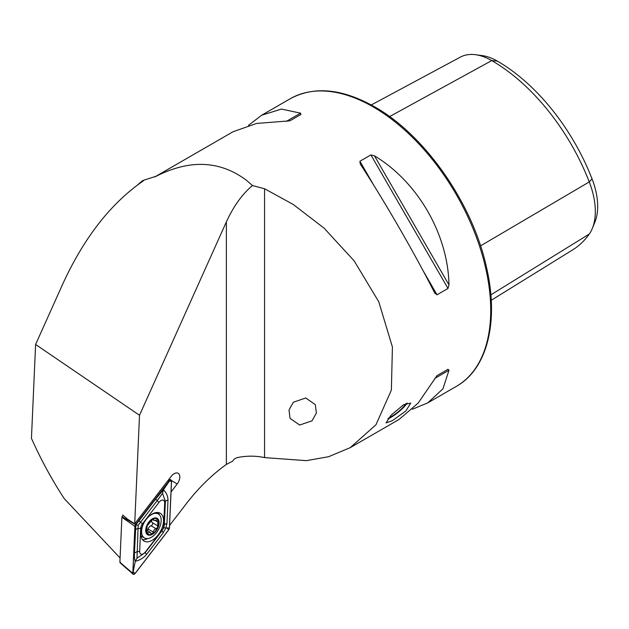 <?xml version="1.0" encoding="UTF-8"?>
<svg xmlns="http://www.w3.org/2000/svg" width="629" height="629" viewBox="0 0 629 629"><rect width="100%" height="100%" fill="white"/><g stroke="black" fill="none" stroke-linecap="round" stroke-linejoin="round"><path stroke-width="0.94" d="M305.741 397.976L293.358 402.206L289.01 409.998L290.048 418.34L299.648 425.039L312.031 420.817L316.371 413.025L315.341 404.683L305.741 397.976M403.676 404.675L410.713 403.095L405.902 410.926L392.496 420.589L386.064 422.916L391.01 415.25L403.676 404.675M171.057 491.949L177.158 484.023A7.996 4.615 120 0 0 177.795 473.118A7.996 4.615 120 0 0 171.167 476.412L134.716 523.76L139.512 415.258L226.369 221.88C233.713 205.974 242.424 193.858 252.52 185.531L264.557 188.755L293.169 204.417L324.029 228.099L354.166 260.87L378.784 301.81L392.417 347.019L391.372 390.106L375.945 424.787L350.243 447.636L328.613 456.709L306.339 460.656L264.557 457.605C255.744 455.687 246.568 455.695 237.031 457.637L234.475 458.871L232.62 461.175L226.369 464.43A137.279 79.254 120 0 0 186.121 503.955L169.578 525.435M434.773 293.114L437.013 294.789L447.99 288.452L448.98 284.913C448.092 234.373 417.774 181.852 374.444 155.819L370.89 154.907L359.914 161.244L360.244 164.02C384.492 201.068 414.81 253.589 434.773 293.114L434.922 293.389M412.349 409.251L427.751 402.882L442.981 388.777L448.98 370.229L447.99 369.278L437.013 375.615L418.112 403.134L399.124 419.409L350.243 447.636M252.52 185.531L246.364 180.224C220.032 160.568 190.029 159.208 156.338 176.159L155.827 176.419M154.758 176.946L233.044 131.744L256.632 123.441L289.914 120.831L300.89 114.494L300.56 113.165L281.501 109.076L261.672 115.217L248.455 125.375M371.275 104.964L460.389 57.105A63.844 36.859 60 0 1 475.626 54.723L482.372 55.635A59.275 34.225 60 0 1 497.327 61.084A154.703 89.318 60 0 1 592.07 178.943L589.271 181.923L480.54 245.876M491.233 300.292L572.775 249.807A159.271 91.952 60 0 0 589.271 234.051A63.844 36.859 -120 0 0 592.345 228.358L594.924 222.061A59.275 34.225 -120 0 0 592.07 178.943M475.626 54.723A63.844 36.859 60 0 1 491.736 60.588A159.271 91.952 60 0 1 589.271 181.923A63.844 36.859 -120 0 1 592.345 228.358M134.716 523.76L127.593 519.184L122.71 515.033L122.663 516.024M139.512 415.258L35.601 344.464L31.45 438.358C41.027 459.791 51.963 479.888 64.268 498.648L120.076 557.994M35.601 344.464L62.711 284.104C84.05 237.573 111.011 203.104 143.585 180.704L142.94 180.492A169.272 97.731 60 0 0 137.798 184.777M155.41 176.631A166.08 95.891 -120 0 1 156.338 176.159L142.94 180.492M436.99 375.631L447.99 369.278M157.777 527.165A8.83 5.095 120 0 0 157.95 520.01L154.144 520.482L152.658 519.208L147.044 525.97A8.83 5.095 120 0 0 146.793 532.928L146.997 533.266A8.83 5.095 120 0 0 151.943 534.013L152.391 533.777A8.83 5.095 120 0 0 155.316 531.261A8.83 5.095 120 0 0 157.604 527.574L157.95 520.01A8.83 5.095 120 0 0 152.658 519.208A8.83 5.095 120 0 0 147.217 525.561M152.391 533.777L154.207 529.775L157.604 527.574M152.037 519.688A3.09 1.785 120 0 0 152.312 522.668A1.769 1.022 -60 0 1 152.006 525.136A1.769 1.022 -60 0 1 151.015 525.789A3.09 1.785 120 0 0 148.2 529.131A1.769 1.022 -60 0 1 147.571 530.381A1.769 1.022 -60 0 1 147.28 530.679M144.528 521.866A13.838 7.988 120 0 0 142.72 536.215A13.838 7.988 120 0 0 144.473 537.944A13.838 7.988 120 0 0 155.937 533.345A13.838 7.988 120 0 0 160.057 515.709A13.838 7.988 120 0 0 158.311 513.972A13.838 7.988 120 0 0 149.254 516.165M158.359 519.523A9.49 5.48 120 0 0 149.301 521.488A9.49 5.48 120 0 0 146.471 533.581A9.49 5.48 120 0 0 155.536 531.615A9.49 5.48 120 0 0 158.359 519.523M146.73 532.118L148.153 532.944L147.092 533.337M148.153 532.944L150.095 532.307L151.943 534.013L150.842 533.353M147.044 525.97L146.793 532.928M152.847 519.122L153.688 519.609L153.445 519.122M140.959 535.79A13.838 7.988 120 0 0 141.769 536.388L144.473 537.944M163.532 521.299A16.079 9.286 120 0 0 160.214 513.24A16.079 9.286 120 0 0 148.098 517.258A16.079 9.286 120 0 0 140.817 533.038A16.079 9.286 120 0 0 144.135 541.097A16.079 9.286 120 0 0 156.251 537.072A16.079 9.286 120 0 0 163.532 521.299M159.263 514.695A16.079 9.286 120 0 0 158.138 512.541M142.492 539.643A16.079 9.286 120 0 0 147.697 538.558M142.437 523.863A5.276 3.043 120 0 0 140.692 528.297L139.669 551.374A5.276 3.043 120 0 0 141.501 554.251A5.276 3.043 120 0 0 145.37 551.955L161.912 530.475A5.276 3.043 120 0 0 163.658 526.041L164.68 502.964A5.276 3.043 120 0 0 162.848 500.086A5.276 3.043 120 0 0 158.98 502.374L142.437 523.863L140.582 522.172L138.207 525.16L138.05 528.604L140.692 528.297M135.062 573.569L168.769 529.791L169.46 528.03L171.544 480.996L170.915 479.856L169.287 480.76L135.581 524.547L134.889 526.308L132.805 573.341L133.081 574.277L135.062 573.569M134.889 526.308L121.884 517.258L119.895 562.24L132.805 573.341M169.287 480.76L168.077 480.422M123.142 515.403L122.057 516.818L135.581 524.547M120.461 562.295L119.895 562.24L120.461 562.295M121.884 517.258L122.057 516.818M134.96 526.276L132.884 573.263A2.005 1.156 120 0 0 133.576 574.356A2.005 1.156 120 0 0 135.046 573.483L168.721 529.744A2.005 1.156 120 0 0 169.39 528.061L171.465 481.067A2.005 1.156 120 0 0 170.773 479.974A2.005 1.156 120 0 0 169.303 480.847L135.628 524.586A2.005 1.156 120 0 0 134.96 526.276L135.628 524.586M135.439 529.948A3.688 2.013 2.5 0 1 138.05 528.604L137.004 558.206L145.291 552.529L161.826 531.049L163.737 527.786L164.366 524.617L165.388 501.541L162.557 493.356L163.438 489.818C166.426 492.625 167.943 496.084 167.99 500.189L166.968 523.265L165.883 527.967L163.21 532.802L146.675 554.283C143.546 557.986 139.748 560.313 135.282 561.272C134.59 559.786 134.299 557.035 134.425 553.025L135.88 524.877L155.74 498.931L163.438 489.818L169.232 481.327L171.465 481.067M163.737 527.786L169.39 528.061M138.207 525.16L135.557 525.073M137.004 558.206L135.282 561.272L132.884 573.263M162.557 493.356L157.124 500.692L158.98 502.374M405.98 403.496A13.178 2.783 -38.8 0 1 388.659 417.963M407.152 403.04A15.08 3.184 -38.8 0 1 387.841 419.008M373.272 106.954A166.08 95.891 60 0 1 481.775 253.306A166.08 95.891 60 0 1 456.316 386.395C487.546 368.924 499.135 321.128 486.445 267.121C472.607 203.426 424.952 135.038 374.593 106.82C342.231 88.587 314.115 85.882 290.236 98.729A166.08 95.891 60 0 1 373.272 106.954M497.327 61.084L491.736 60.588L389.595 116.593M589.271 234.051L490.848 294.859M169.138 479.054L170.129 479.668M171.505 480.517L177.158 484.023M226.369 221.88L226.369 464.43M264.557 188.755L264.557 457.605M437.013 294.789L422.735 270.053M374.192 185.98L359.914 161.244M447.99 288.452L370.89 154.907M448.98 284.913L374.444 155.819M434.773 378.43L448.98 370.229M300.56 113.165L286.352 121.366M148.2 529.131L153.272 532.063M152.312 522.668L157.392 525.6M155.253 520.545L157.517 521.85M151.015 525.789L156.094 528.722M169.232 481.327L169.303 480.847M133.482 572.06L135.046 573.483M167.157 528.321L168.721 529.744M155.74 498.931L157.124 500.692L140.582 522.172A3.688 0.676 -142.4 0 1 139.198 520.411M167.99 500.189A3.688 2.013 2.5 0 0 165.388 501.541L164.68 502.964M166.968 523.265L164.366 524.617L163.658 526.041M163.21 532.802L161.912 530.475M146.675 554.283A3.688 0.676 -142.4 0 1 145.291 552.529L145.37 551.955M134.425 553.025L137.028 551.68L139.669 551.374M456.316 386.395L427.751 402.882M290.236 98.729L261.672 115.217M155.937 512.604L158.311 513.972M147.217 530.648L150.095 532.307M152.32 519.428L154.144 520.482M168.91 479.337L170.915 479.856M119.958 562.475C120.391 563.482 128.874 570.11 133.081 574.277"/></g></svg>

